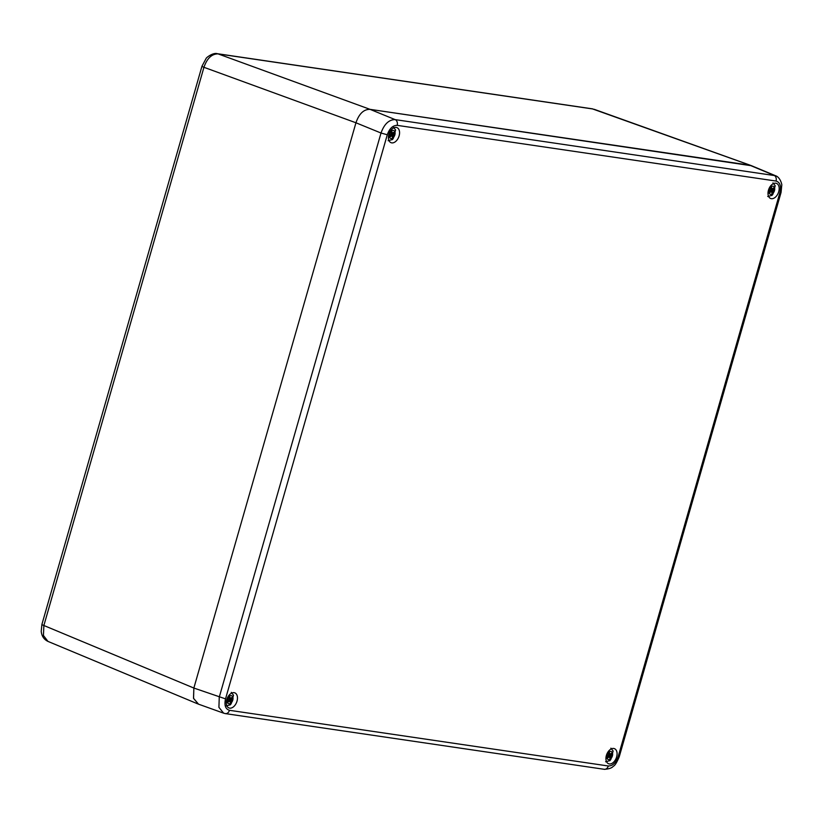 <?xml version="1.0" encoding="UTF-8"?>
<svg xmlns="http://www.w3.org/2000/svg" width="823" height="823" viewBox="0 0 823 823"><rect width="100%" height="100%" fill="white"/><g stroke="black" fill="none" stroke-linecap="round" stroke-linejoin="round"><path stroke-width="1.23" d="M779.947 192.479C781.356 186.091 780.05 182.284 776.038 181.05L397.18 125.353C392.808 125.353 389.516 128.491 387.294 134.756L225.533 698.871C224.134 705.26 225.43 709.066 229.452 710.3L608.3 765.987C612.672 765.987 615.974 762.859 618.186 756.594L779.947 192.479L781.058 192.459L781.768 185.165C782.159 185.206 780.41 177.212 775.482 175.711L395.133 119.613L370.072 109.356C363.776 109.222 359.075 113.697 355.947 122.781L193.858 688.049L193.508 698.274L198.518 704.169L193.559 698.429L193.858 688.049L355.947 122.781C359.075 113.697 363.776 109.222 370.072 109.356L751.594 165.752L592.272 108.821A6.224 4.784 98.4 0 1 592.992 108.996L218.064 53.886C211.778 53.865 207.067 58.34 203.939 67.301L43.876 625.501L43.434 635.49L47.96 641.405M217.282 53.69A6.224 4.784 98.4 0 1 217.344 53.701A6.224 4.784 98.4 0 1 218.064 53.886L370.072 109.356L749.681 165.166L773.99 175.299A4.671 3.59 -81.6 0 1 776.038 181.05M771.367 198.682A8.096 5.103 111.2 0 0 778.548 192.253A8.096 5.103 111.2 0 0 776.511 183.395A8.096 5.103 111.2 0 0 775.811 183.21A8.096 5.103 111.2 0 0 768.631 189.65A8.096 5.103 111.2 0 0 770.667 198.497A8.096 5.103 111.2 0 0 771.367 198.682M609.287 763.939A8.096 5.103 111.2 0 0 616.458 757.51A8.096 5.103 111.2 0 0 614.431 748.652A8.096 5.103 111.2 0 0 613.721 748.467A8.096 5.103 111.2 0 0 606.551 754.907A8.096 5.103 111.2 0 0 608.578 763.754A8.096 5.103 111.2 0 0 609.287 763.939M229.679 708.14A8.096 5.103 111.2 0 0 236.849 701.7A8.096 5.103 111.2 0 0 234.812 692.853A8.096 5.103 111.2 0 0 234.113 692.668A8.096 5.103 111.2 0 0 226.932 699.097A8.096 5.103 111.2 0 0 228.969 707.955A8.096 5.103 111.2 0 0 229.679 708.14M391.758 142.873A8.096 5.103 111.2 0 0 398.939 136.443A8.096 5.103 111.2 0 0 396.902 127.596A8.096 5.103 111.2 0 0 396.192 127.411A8.096 5.103 111.2 0 0 389.022 133.84A8.096 5.103 111.2 0 0 391.059 142.688A8.096 5.103 111.2 0 0 391.758 142.873M397.18 125.353A4.671 3.59 -81.6 0 0 395.133 119.613C388.929 119.623 384.218 124.098 381.008 133.028L219.257 697.153L218.918 707.338L223.63 713.171L198.24 704.066M230.707 704.282A7.098 4.475 111.2 0 0 231.088 703.871L233.506 695.229L231.273 692.349M230.872 699.817L229.494 699.211L231.088 703.871L231.705 702.256L230.872 699.817L232.199 698.264A3.117 1.965 -68.8 0 0 231.901 697.41L230.43 698.521L229.123 695.147M228.166 696.474L229.308 699.591L227.981 701.145A3.117 1.965 -68.8 0 0 228.269 701.998L229.751 700.877L230.584 703.315L229.967 704.941M229.751 700.877L228.732 700.435M230.43 698.521L229.103 698.079L228.413 696.083M228.156 699.591L229.638 700.63A2.397 1.512 -68.8 0 1 229.514 700.774M229.638 700.63L229.494 699.211M231.736 697.575A3.117 1.965 -68.8 0 1 231.88 698.12L231.16 698.11M229.278 701.042L228.465 700.682M231.201 699.211L228.845 698.223M392.797 139.025A7.098 4.475 111.2 0 0 393.168 138.614L395.596 129.972L393.353 127.092M392.952 134.561L391.573 133.954L393.168 138.614L393.785 136.999L392.952 134.561L394.279 133.007A3.117 1.965 -68.8 0 0 393.991 132.153L392.509 133.264L391.213 129.89M390.256 131.217L391.398 134.324L390.061 135.877A3.117 1.965 -68.8 0 0 390.359 136.731L391.841 135.62L392.674 138.058L392.057 139.673M391.841 135.62L390.812 135.167M392.509 133.264L391.182 132.822L390.503 130.826M390.236 134.324L391.727 135.373A2.397 1.512 -68.8 0 1 391.604 135.517M391.727 135.373L391.573 133.954M393.816 132.318A3.117 1.965 -68.8 0 1 393.97 132.863L393.25 132.853M391.357 135.785L390.544 135.425M393.281 133.954L390.925 132.966M772.406 194.825A7.098 4.475 111.2 0 0 772.787 194.423L775.204 185.772L772.972 182.891M772.571 190.36L771.182 189.763L772.787 194.423L773.404 192.798L772.571 190.36L773.898 188.806A3.117 1.965 -68.8 0 0 773.599 187.953L772.128 189.074L770.822 185.7M769.865 187.016L771.007 190.134L769.68 191.687A3.117 1.965 -68.8 0 0 769.968 192.541L771.449 191.42L772.283 193.868L771.665 195.483M771.449 191.42L770.421 190.977M772.128 189.074L770.801 188.632L770.112 186.636M769.855 190.134L771.336 191.173A2.397 1.512 -68.8 0 1 771.213 191.327M771.336 191.173L771.182 189.763M773.435 188.117A3.117 1.965 -68.8 0 1 773.579 188.673L772.859 188.662M770.966 191.594L770.163 191.224M772.9 189.763L770.544 188.776M610.316 760.092A7.098 4.475 111.2 0 0 610.697 759.68L613.125 751.039L610.882 748.158M610.481 755.627L609.102 755.02L610.697 759.68L611.314 758.065L610.481 755.627L611.808 754.074A3.117 1.965 -68.8 0 0 611.52 753.22L610.038 754.331L608.742 750.957M607.775 752.273L608.927 755.391L607.59 756.944A3.117 1.965 -68.8 0 0 607.888 757.798L609.37 756.687L610.203 759.125L609.586 760.74M609.37 756.687L608.341 756.234M610.038 754.331L608.711 753.889L608.032 751.893M607.765 755.391L609.257 756.43A2.397 1.512 -68.8 0 1 609.133 756.584M609.257 756.43L609.102 755.02M611.345 753.374A3.117 1.965 -68.8 0 1 611.499 753.93L610.779 753.919M608.886 756.851L608.074 756.491M610.81 755.02L608.454 754.033M47.991 641.415C43.938 639.45 41.685 636.086 41.222 631.334L41.911 624.4A6.224 0.689 16 0 0 43.876 625.501L193.858 688.049L225.533 698.871M41.911 624.4L201.974 66.2A6.224 0.689 16 0 0 203.939 67.301L355.947 122.781L381.008 133.028L387.294 134.756M608.3 765.987A4.671 3.59 98.4 0 1 604.288 769.31M229.452 710.3A4.671 3.59 98.4 0 1 225.43 713.613M618.186 756.594L619.297 756.574C616.921 762.386 614.925 765.606 613.341 766.244C611.87 768.024 608.835 769.052 604.247 769.299L225.389 713.613A4.671 3.59 98.4 0 1 224.844 713.469M230.584 703.315A4.249 2.675 -68.8 0 1 227.364 702.297A4.249 2.675 111.2 0 1 228.475 697.153M229.586 696.083A4.249 2.675 111.2 0 1 232.816 697.112A4.249 2.675 -68.8 0 1 231.705 702.256M392.674 138.058A4.249 2.675 -68.8 0 1 389.444 137.029A4.249 2.675 111.2 0 1 390.555 131.886M391.676 130.826A4.249 2.675 111.2 0 1 394.896 131.855A4.249 2.675 -68.8 0 1 393.785 136.999M772.283 193.868A4.249 2.675 -68.8 0 1 769.063 192.839A4.249 2.675 111.2 0 1 770.174 187.695M771.285 186.636A4.249 2.675 111.2 0 1 774.515 187.654A4.249 2.675 -68.8 0 1 773.404 192.798M610.203 759.125A4.249 2.675 -68.8 0 1 606.973 758.096A4.249 2.675 111.2 0 1 608.084 752.952M609.205 751.893A4.249 2.675 111.2 0 1 612.425 752.922A4.249 2.675 -68.8 0 1 611.314 758.065M201.974 66.2L206.089 58.526C205.832 57.97 212.982 52.271 217.344 53.701L592.272 108.821M750.627 165.372L594.175 109.294M197.541 703.788L47.94 641.395M619.297 756.574L781.058 192.459M775.523 175.731L751.183 165.577M225.389 713.613L223.619 713.16M226.016 705.939L230.419 704.776M388.096 140.682L392.509 139.519M767.705 196.481L772.118 195.329M605.625 761.738L610.038 760.586"/></g></svg>
